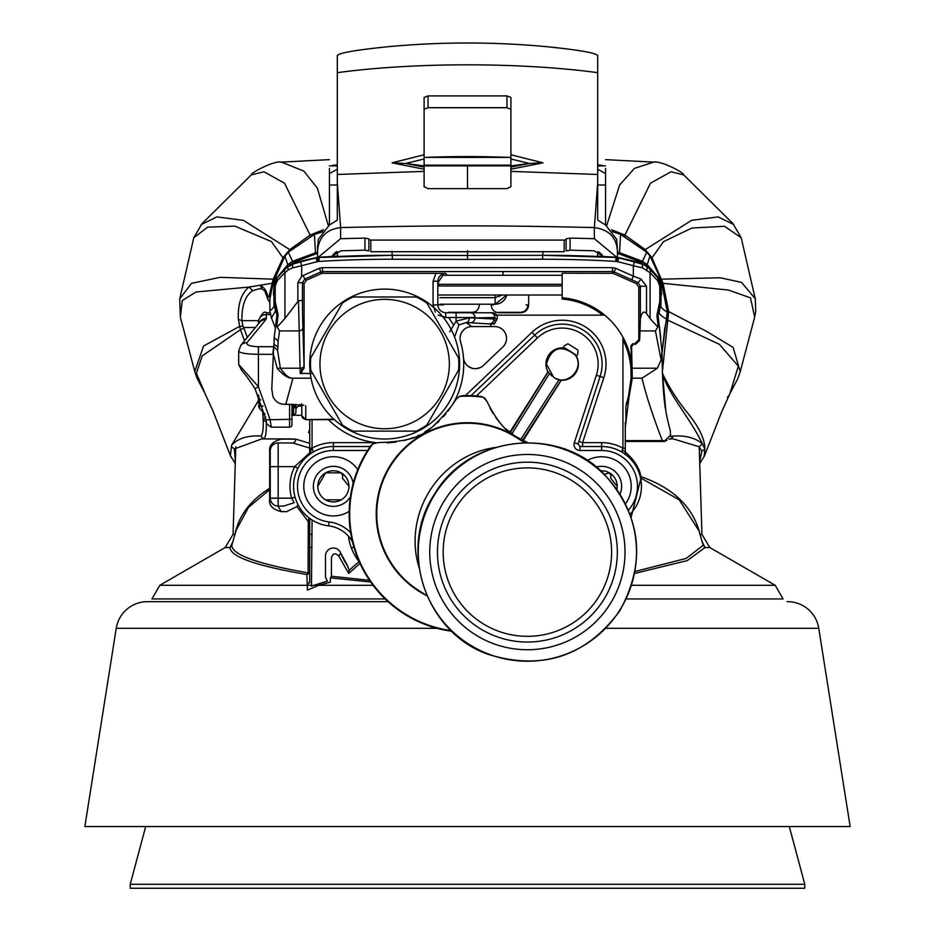 <?xml version="1.0" encoding="UTF-8"?>
<svg xmlns="http://www.w3.org/2000/svg" width="935" height="935" viewBox="0 0 935 935"><rect width="100%" height="100%" fill="white"/><g stroke="black" fill="none" stroke-linecap="round" stroke-linejoin="round"><path stroke-width="1.4" d="M232.628 542.171L229.975 547.548C230.735 556.909 256.365 565.897 306.855 574.511L307.428 590.09L318.753 585.287L330.324 582.143L330.347 577.853A3.95 2.396 97.1 0 0 331.411 576.264L331.458 557.739C333 553.076 335.501 552.597 338.961 556.302L340.702 553.006A7.889 7.889 0 0 0 325.485 555.916L325.485 577.269L327.425 581.091L311.472 586.081L312.068 519.977M634.771 573.412L687.283 560.591L705.025 547.548L702.372 542.171M309.707 581.874L309.707 519.813L309.707 582.856L309.707 581.874L306.785 585.287L311.729 585.287M309.006 517.826L308.269 521.566L308.106 572.875L306.855 574.511A3.95 3.553 180 0 0 309.707 571.098M700.14 534.621L700.21 535.334M234.79 535.334L234.86 534.621M308.106 572.875C257.324 563.887 231.892 554.689 231.81 545.28L229.975 547.548L225.171 547.548L159.803 585.287L306.785 585.287M640.545 477.984A3.95 1.613 166.9 0 0 640.978 478.159L640.954 476.64C673.632 488.128 693.349 507.366 700.093 534.376L701.951 534.376L709.829 547.548L705.025 547.548L703.19 545.28L686.22 558.417L635.134 571.46M498.53 312.325L520.468 312.325L498.53 312.325M528.649 304.997L527.959 304.997C527.469 309.427 524.967 311.869 520.468 312.325M640.323 477.002A3.95 0.806 -13.1 0 1 640.954 476.64C639.458 468.061 634.246 459.845 625.293 451.991L622.394 449.934M670.898 438.947L673.235 438.889L699.228 446.778L701.951 534.376L699.205 446.743L701.893 451.208L699.672 461.481M309.707 448.075L292.795 442.956A3.95 2.922 90 0 0 295.729 439.134L281.318 439.134C272.786 441.425 268.906 445.376 269.677 450.962L269.654 488.327C250.393 500.33 238.811 515.676 234.907 534.376L233.06 534.376L235.795 446.731M239.524 327.273L239.547 326.537M295.729 439.134L309.707 443.319M475.564 311.6L472.35 312.325L449.571 312.325M664.212 440.771L664.212 441.495L625.293 441.495L625.293 440.771L625.293 451.991M625.293 454.807L625.293 422.375L625.293 427.54L628.928 397.796L625.877 406.269L625.877 422.375M625.293 448.181L622.932 448.181L621.728 452.049M452.972 324.211A79.089 79.089 0 0 0 448.59 317.503M460.055 338.412A11.839 11.839 0 0 0 460.534 341.754A79.089 79.089 0 0 1 463.491 357.789A11.839 11.839 0 0 0 483.442 365.433L502.843 346.99A11.839 11.839 0 0 0 494.685 326.572L471.883 326.572A11.839 11.839 0 0 0 460.055 338.412M453.089 403.686A79.089 79.089 0 0 0 463.491 357.789L463.889 360.022M384.659 289.102A74.952 74.952 0 0 1 459.611 364.054A74.952 74.952 0 0 1 384.659 439.006A74.952 74.952 0 0 1 309.707 364.054A74.952 74.952 0 0 1 384.659 289.102M328.033 419.254A79.089 79.089 0 0 0 375.812 442.641L374.514 443.05M490.454 312.769L492.862 312.769M270.25 488.199L269.654 488.327L269.572 499.699L270.25 498.18L270.25 450.845A7.889 7.889 0 0 1 278.151 442.956L292.795 442.956M278.057 506.069L278.151 506.069A7.889 7.889 0 0 1 270.25 498.18L270.25 496.158M270.25 494.837L270.25 491.506M295.074 497.198L291.627 498.18L294.163 502.679L283.656 506.069L278.151 506.069A7.889 7.889 0 0 1 270.25 498.18L270.25 498.261M270.495 500.132L271.162 501.85M273.686 504.69L275.615 505.648M278.151 442.956L278.151 506.069L281.143 511.632C272.751 509.435 268.894 505.461 269.572 499.699M231.81 545.28L236.146 530.274L248.535 507.284L269.619 489.706M308.269 521.566L296.909 506.618L297.949 504.503M281.143 511.632L286.554 511.655L296.909 506.618M311.565 448.181L309.952 453.545M309.707 453.931L309.076 454.807M310.852 451.745L294.724 466.623L270.25 466.623M297.914 468.248L294.724 466.623A43.396 43.396 0 0 0 291.627 498.18L270.25 498.18L270.32 499.161M311.425 449.256L309.882 448.181M709.829 547.548L775.197 585.287L631.709 585.287M775.197 585.287L783.086 598.949L626.333 598.949M385.15 598.949L151.914 598.949L159.803 585.287M370.669 581.991L330.347 577.853M369.512 580.319L331.411 576.264M313.272 452.049L312.068 448.181L309.707 448.181L309.707 419.64M309.707 451.944L309.707 448.181L310.116 454.036M347.575 565.792A63.112 63.112 0 0 1 340.702 553.006L347.575 565.792L349.129 570.292L348.708 573.459L338.961 556.302M348.416 536.152A51.367 51.367 0 0 0 359.087 561.596L349.129 570.292M582.587 446.533L582.587 442.641L578.882 441.425M703.19 545.28L699.064 530.998L679.219 499.816L640.978 478.159L631.16 517.242M348.708 573.459L360.396 563.08M464.695 362.114L466.109 364.311M480.134 367.654L476.008 368.659M472.339 368.308L468.692 366.672M460.265 340.667L461.878 347.014M462.883 352.401L463.491 357.789M471.883 326.572L470.457 326.666M464.438 329.214L462.989 330.616M462.895 330.721L461.738 332.334M461.656 332.463L461.119 333.503M460.791 334.286L460.23 336.366M504.795 344.559L506.08 341.591M506.338 336.355L505.777 334.286M505.438 333.479L504.935 332.509M504.83 332.322L503.638 330.674M503.591 330.616L502.13 329.214M499.056 327.414L497.56 326.934M496.111 326.666L494.685 326.572M467.5 250.755L467.5 255.477L392.326 255.302A1180.823 1180.823 -90.9 0 0 318.952 257.476L316.17 257.896L317.105 261.73A11.839 11.839 137.1 0 1 319.197 261.414L318.952 257.476L392.326 255.302L392.326 259.252L467.512 259.427L467.5 255.477L542.674 255.302L542.674 259.252A1176.172 1176.172 90.2 0 1 615.791 261.414A11.839 11.839 -139.8 0 1 617.895 261.73L618.549 257.604A453.043 446.159 -0 0 1 641.983 263.401L647.336 266.569A393.062 387.09 0 0 1 657.913 277.929L647.336 266.569L657.913 277.929L660.928 285.584L660.987 290.329L660.928 285.584L657.913 277.929M336.997 251.608L335.653 252.24M277.087 277.929L274.072 285.584L274.013 290.329L274.072 285.584L277.087 277.929L287.664 266.569L277.087 277.929A393.553 387.569 -0 0 1 287.664 266.569L293.017 263.401A451.956 445.083 0 0 1 316.451 257.604L318.8 257.265A1128.066 1110.92 0 0 1 329.576 256.599L337.617 256.015L337.208 251.819M322.926 231.751L314.394 234.416L315.481 252.649L317.561 253.303M317.561 252.053L292.55 261.321L287.781 264.675A3.95 2.396 40.4 0 1 290.516 264.406M322.937 231.588L314.534 234.194L288.284 252.205L292.55 261.321L293.917 262.221L316.731 253.572M290.738 264.5L293.917 262.221M274.119 304.12A3.95 2.793 178.9 0 0 273.967 304.904L276.912 314.698M274.095 285.093A3.95 2.793 1.8 0 0 274.095 285.175L273.978 304.904C274.703 306.061 273.371 308.071 269.981 310.934L271.43 318.029L275.428 311.063L275.299 309.38M273.277 281.984L274.119 282.51M273.429 294.829L274.107 284.813M285.035 255.874L273.219 282.3L269.876 299.13L269.97 311.6M274.189 337.699L274.002 344.173L274.189 337.734L278.127 341.065L279.577 330.92L276.795 326.408L278.081 314.803L275.264 301.806L274.107 301.888L274.107 303.594L274.013 290.329L274.107 303.594L277.064 315.504M275.521 328.255L271.664 318.508M278.081 314.803L276.935 314.966L274.2 337.582M276.795 326.408L275.93 324.281M274.189 337.512L276.924 315.422M276.924 315.411L278.069 315.679M277.344 326.771L284.93 318.543L298.499 300.696L300.205 373.462L304.085 368.203L302.917 327.449A35.507 0.923 -90 0 1 302.437 300.462L298.499 300.696M274.072 285.584L277.274 277.905A3.95 2.221 43.1 0 0 277.379 280.594L275.264 285.806A280.523 198.36 90 0 0 275.264 301.806L274.177 303.115M277.379 280.594A548.95 388.189 90 0 1 284.93 272.716L288.237 269.935L287.664 267.165L292.795 264.137L292.339 267.924L301.666 265.75A561.316 561.316 91.8 0 1 317.105 261.73M293.017 263.401L292.795 264.137L300.614 261.94L301.666 265.75L301.666 276.374L297.856 282.697L302.437 282.697L304.775 279.098L303.162 275.498L301.666 276.374M316.17 257.896L316.17 257.896A565.266 565.266 -88.2 0 0 315.072 258.165A565.266 565.266 -88.2 0 0 300.614 261.94M615.697 268.31L612.495 267.632L612.495 271.571L614.096 271.91L615.697 268.31L633.334 276.164L631.733 279.764A23.574 0.619 24 0 1 638.091 282.627L640.802 279.413A3.95 1.169 -65.5 0 0 640.966 279.027L633.334 276.164L633.334 265.75L642.661 267.924L650.07 272.716L650.07 318.543L646.506 313.517L646.506 286.262L640.966 279.027M322.505 267.632L319.302 268.31L320.904 271.91L322.505 271.571L322.505 267.632L612.495 267.632M302.437 300.462L302.437 282.697L304.085 283.772L306.423 280.173L322.037 273.3L445.679 273.347C440.981 273.908 438.363 276.538 437.802 281.236L433.069 281.236L435.932 273.23M632.866 343.636L635.555 344.325L632.866 343.636L630.891 345.751L632.095 367.28A76.53 76.53 0 0 0 562.18 297.786L562.18 273.23L612.963 273.3L636.466 283.679L638.804 287.29L640.37 286.262L646.506 286.262M562.18 275.287L442.909 275.287L438.375 282.113L438.375 285.152M304.085 283.772L304.085 368.203M300.205 373.462L312.652 373.462M435.301 312.056L433.069 304.88L433.069 281.236M438.714 285.981L438.714 284.322M433.069 304.88L437.802 304.88C438.363 309.578 440.993 312.208 445.691 312.769L451.336 312.769L448.555 312.267M471.684 326.572L466.179 322.575L491.529 324.024A4.733 4.733 31.3 0 0 495.527 321.815L496.637 320.132L494.814 317.503A4.733 4.523 -90 0 0 490.291 312.769L471.439 312.769C476.242 312.302 478.872 309.672 479.339 304.88L479.339 304.214M490.291 312.769L471.439 312.769M445.691 317.503L445.691 312.769L456.093 312.769L456.093 317.503L445.691 317.503L438.188 315.037M625.877 406.269L628.53 395.891L631.102 378.137L642.041 378.196C645.734 394.266 652.501 415.07 662.331 440.619L664.75 440.771L670.547 435.161L670.243 430.158C663.464 406.807 662.564 386.377 662.003 351.63L661.115 359.893L657.399 368.215L642.041 378.196M622.932 339.837A75.291 75.291 0 0 1 630.856 367.397L631.102 378.137M562.18 299.036L562.18 297.786L562.18 299.036A75.291 75.291 0 0 1 602.736 315.142M491.167 304.214L491.167 304.88C491.635 309.672 494.264 312.302 499.056 312.769L520.748 312.769C525.552 312.302 528.182 309.672 528.649 304.88L528.649 295.016M496.801 315.142A4.733 4.733 0 0 0 492.698 312.769C496.917 313.669 498.226 316.124 496.637 320.132C498.226 316.124 496.917 313.669 492.698 312.769C496.894 313.681 498.203 316.135 496.637 320.132M489.437 323.779A4.733 4.523 -86.8 0 0 493.96 319.045L494.814 317.503L474.945 317.958L493.96 319.045L495.538 321.827L494.031 324.293M454.562 337.009L458.945 324.901L456.093 321.126L456.093 317.503L474.945 317.503A4.733 4.523 90 0 0 470.422 312.769L456.093 312.769M470.422 322.692A4.733 4.523 -86.8 0 0 474.945 317.958L469.358 317.842A4.733 3.179 -89.1 0 1 466.168 322.575L458.945 324.901M449.7 331.832L456.093 321.126L469.358 317.842M498.881 312.325L501.487 312.769M528.649 304.88L526.078 304.88M634.853 343.636L638.804 339.685L638.804 287.29M633.614 344.325L631.581 346.382L632.282 378.196L628.928 397.796M650.117 269.97A3.95 2.267 135.5 0 1 650.07 272.716A546.776 386.658 -90 0 1 657.621 280.594A3.95 2.221 136.9 0 0 657.726 277.905L660.893 285.724A283.048 200.148 90 0 1 660.893 301.888L659.491 309.894L660.893 301.888L659.736 301.806L658.778 306.236L659.607 307.802L658.065 315.188L659.07 324.281L658.205 326.408L655.423 330.92L640.019 330.92L639.622 340.515L635.555 344.325M655.423 330.92L661.115 359.893M640.019 330.92L640.37 318.893C641.772 312.267 643.818 310.478 646.506 313.517M640.37 318.893L640.37 286.262L638.091 282.627L636.466 283.679M617.895 261.73A561.491 561.491 89.9 0 1 633.334 265.75L634.386 261.94L642.205 264.137L642.661 267.924M634.386 261.94L616.2 257.265A1129.328 1112.171 -0 0 0 605.424 256.599L597.383 256.015L598.014 251.608M620.431 258.294L616.048 257.476L615.791 261.414M646.763 269.935L647.336 267.165L641.983 263.401M629.29 395.68L626.286 403.768M630.95 368.869L632.212 368.776L632.095 367.28L630.856 367.397M658.778 306.236L656.908 315.27L658.065 315.188L662.003 351.63M659.07 324.281L660.8 337.582M663.231 389.357L665.112 407.438M656.908 315.27L658.205 326.408M657.656 326.771L650.07 318.543M618.444 257.838L617.696 260.76A11.688 11.512 180 0 0 615.943 260.514A1125.436 1108.337 180 0 0 615.849 260.514M657.621 280.594L659.736 285.806L660.928 285.584M660.893 303.594L660.987 290.329L660.893 303.594L658.158 313.692L659.491 309.894M617.439 253.303L619.519 252.649L642.45 261.321L641.083 262.221L644.262 264.5L647.219 264.675L649.965 255.874M601.532 256.365L599.908 252.567M599.277 252.205L597.792 251.819M601.532 255.676L601.906 254.133M659.561 278.91L647.219 264.675L642.45 261.321L646.716 252.205L620.606 234.404L613.161 231.822M617.439 252.053L619.519 252.649L620.606 234.404A3.95 0.97 122.9 0 0 620.478 234.194L612.063 231.588M646.494 252.041L650.106 256.143L661.174 280.161L660.087 279.834M657.644 277.625A3.95 2.431 141.3 0 1 658.298 278.104L660.905 285.14M660.893 284.813L659.631 278.887M660.881 282.51L661.711 281.949M661.08 279.892L667.345 312.383C661.781 308.585 659.666 306.096 661.022 304.904L660.928 285.829M658.088 314.698L661.022 304.904A3.95 2.793 -178.9 0 0 660.881 304.12M667.286 311.904L662.038 352.799M659.689 309.427L659.572 311.063C657.901 312.816 660.285 315.527 666.702 319.197L666.854 318.66M658.065 315.188L658.696 310.514M274.212 283.854L276.702 278.104L287.781 264.675L284.894 256.143L288.506 252.041M274.913 279.834L273.932 279.881M277.356 277.625A3.95 2.431 38.7 0 0 276.702 278.104L275.439 278.91M269.923 300.462A3.95 3.062 -3.1 0 1 269.806 299.89A3.95 3.062 -3.1 0 1 269.876 299.13L269.958 298.674M301.818 367.981L301.818 373.018L301.818 367.981M301.818 404.75L301.818 415.409L301.818 404.75M303.968 405.252L285.783 404.247L292.959 378.196L292.281 378.208C288.144 378.359 283.153 375.099 277.286 368.413L272.962 352.74L273.686 346.862M285.783 404.247C280.044 404.61 275.778 402.143 272.997 396.837L271.781 389.042M274.002 344.173L273.698 346.733L274.002 344.197L277.952 347.247L278.127 341.065M277.286 368.413L280.36 368.215L277.555 350.391L277.952 347.247M288.237 269.935L292.339 267.924M304.039 365.994A3.95 2.232 179 0 1 300.1 368.215L280.36 368.215C285.011 374.853 288.985 378.172 292.281 378.208M246.863 342.806L265.75 319.758A7.889 7.445 39.3 0 0 259.649 322.376L240.762 345.412A7.889 7.445 39.3 0 1 240.762 345.412A7.889 7.445 39.3 0 1 246.863 342.806C246.291 345.108 250.148 346.406 258.422 346.698L273.71 346.698L277.555 350.391M319.151 260.514A1124.162 1107.087 180 0 0 319.057 260.514A11.688 11.512 180 0 0 317.304 260.772L316.556 257.838M275.264 285.806L274.107 285.724A283.305 200.335 -90 0 0 274.107 301.888L275.393 307.802L276.222 306.236M274.107 303.594L275.509 309.894M333.094 254.133L333.468 256.365M335.174 252.52L333.468 255.676M329.424 168.452L329.424 225.031L337.313 220.087L337.313 55.668M279.962 162.234L281.318 162.082C274.376 160.259 249.961 173.244 251.258 174.939M281.353 162.071L303.781 171.07L317.327 188.075L328.349 225.674M337.395 184.966L329.424 185.036M605.576 173.618L597.687 169.2M597.687 165.974L605.576 165.857M329.424 165.857L337.313 165.974M337.313 169.2L329.424 173.618L329.424 168.37M510.896 165.156L424.104 165.156M603.788 256.506L594.052 250.802L570.069 250.206L566.119 250.954L566.119 238.846L570.069 238.098L594.38 238.694L594.368 227.579C608.673 229.566 616.352 237.28 617.404 250.72L616.714 239.442L605.576 225.031L605.576 185.036L597.687 184.966M605.576 185.036L605.576 168.452M605.576 159.64L653.623 162.117L634.456 168.37L619.624 185.036L606.651 225.674M605.576 168.358L605.576 172.028M467.5 175.99L467.5 188.274L467.477 165.892L510.896 165.857M202.018 223.652L251.305 174.903L263.95 171.76L284.497 183.178L310.093 235.071L323.58 229.694M662.576 369.863L668.689 311.6L663.067 283.317L651.87 257.534L645.232 249.622L624.907 235.071L650.503 183.178L671.049 171.76L683.707 174.903C684.268 172.496 659.923 160.282 653.635 162.117M624.907 235.071L611.42 229.694M755.48 300.053L755.293 298.814L741.572 282.393L720.207 277.765L661.781 279.168L661.22 280.278M733.858 224.587L718.127 216.908L691.596 220.344L645.232 249.622A3.95 1.064 -53.1 0 1 645.279 249.89M201.995 223.675L193.79 237.782L179.719 298.896L191.488 283.352L220.216 277.321L273.219 279.168L283.13 257.534L289.768 249.622L310.093 235.071M289.99 250.919L289.721 249.89A3.95 1.064 53.1 0 1 289.768 249.622L243.404 220.344L216.873 216.908L201.13 224.599M651.45 258.621L663.429 241.686L691.97 228.011L724.52 226.305L741.21 237.77L733.005 223.675M662.225 284.404L663.067 283.317L728.517 290.072L750.489 297.844L754.674 317.105L740.228 371.662L733.133 347.423L706.626 331.411L668.689 311.6L667.38 312.722M666.281 320.927L668.128 320.308L719.401 344.337L738.323 366.123L729.884 393.705M728.704 395.54L727.43 397.422M662.401 373.404C667.859 393.623 690.088 417.933 702.36 443.681L704.861 449.092C704.932 438.725 698.48 425.834 685.519 410.442C675.701 397.796 667.964 385.325 662.284 373.007M701.893 451.208L704.861 449.092L704.137 456.724M665.813 411.061L662.763 376.583M699.228 446.778L702.36 443.681C695.348 437.919 685.776 435.371 673.621 436.014L670.64 438.971L668.887 439.111M670.337 436.411L673.621 436.014M193.79 237.782L207.582 227.17L234.872 226.13L271.43 241.569L283.55 258.621M273.78 280.278L273.219 279.168L269.093 295.986L267.819 297.657C267.223 291.755 264.652 287.606 260.117 285.21L271.933 283.317L272.775 284.404M195.135 372.89L180.338 317.14L182.302 300.556L195.906 292.012L249.061 287.045L260.117 285.21L262.209 289.09M293.66 438.936L263.81 438.936L260.736 435.979C247.354 435.336 237.607 438.48 231.483 445.422L231.459 446.778L234.428 448.929L261.765 438.889L263.565 438.924M234.428 448.929L235.34 461.352M261.765 438.889L263.81 438.936C265.692 437.697 266.533 431.806 266.335 421.264L263.226 420.668C263.413 429.843 262.583 434.95 260.736 435.979M309.707 429.527L308.468 432.578M262.665 411.692L263.226 420.668L265.575 416.718M258.422 400.624L231.483 445.422M231.459 446.778L230.361 455.532L231.319 457.671M205.186 393.822L196.408 373.299L202.194 355.931L240.435 329.704L244.561 340.796M242.925 326.011L241.931 320.67C241.604 305.733 245.204 295.729 252.719 290.645L249.061 287.045C241.347 293.169 237.77 303.945 238.32 319.361L240.435 329.704L243.836 328.162L242.925 326.011L239.325 326.525L203.561 346.008L194.749 371.627L197.063 378.301L205.197 393.857M259.673 288.635L252.719 290.645M243.836 328.162L247.331 337.406M424.104 165.857L467.477 165.892M495.118 304.284L506.712 295.016A11.839 11.536 -0 0 1 495.118 304.214L439.882 304.214M502.527 295.016L495.118 297.669L439.882 297.669M293.532 408.981L293.532 415.339L295.892 412.966L295.892 404.247C295.892 415.771 295.892 415.771 295.892 404.247L295.892 410.009A3.95 3.95 0 0 1 299.843 406.07L301.818 406.07M293.532 406.655L293.532 404.247L293.532 406.655L291.954 408.256M294.42 405.474L294.899 407.403C294.677 405.159 290.75 416.659 291.954 415.608L294.42 405.474M291.954 424.806A2.373 2.373 0 0 1 289.581 427.166A2.373 2.373 -0 0 0 291.954 424.806L291.954 404.247M240.762 345.424L238.694 351.116L238.694 364.463L258.422 386.716L269.97 419.277L271.29 427.166L289.581 427.166L289.581 404.247M265.75 319.758L266.311 318.379A7.889 7.62 180 0 0 258.972 323.206M258.422 323.872L258.422 322.166L258.422 323.872M258.422 320.822L258.422 322.166A7.889 7.62 180 0 1 266.311 314.546L266.311 318.379M238.694 351.116C239.909 353.068 246.489 354.131 258.422 354.318L258.422 386.716L255.045 388.761L266.066 419.815L291.954 419.277M260.725 400.04L259.381 399.233L258.422 394.874L258.422 402.26L258.422 397.597L259.381 399.233L259.579 404.808L262.98 406.211M449.349 364.054A64.702 64.702 0 0 1 384.659 428.744A64.702 64.702 0 0 1 319.957 364.054A64.702 64.702 0 0 1 384.659 299.352A64.702 64.702 0 0 1 449.349 364.054M426.898 425.004A74.169 74.169 0 0 1 416.32 431.117L352.986 431.117A74.169 74.169 0 0 1 342.409 425.004L310.747 370.155A74.169 74.169 0 0 1 310.747 357.941L342.409 303.092A74.169 74.169 0 0 1 352.986 296.991L416.32 296.991A74.169 74.169 0 0 1 426.898 303.092L458.571 357.941A74.169 74.169 0 0 1 458.571 370.155L426.898 425.004M413.445 431.117L355.873 431.117M340.971 422.515L312.185 372.656M355.873 296.991L413.445 296.991M327.156 329.529L340.971 305.593M428.347 305.593L457.133 355.452M455.976 374.643L428.347 422.515M317.596 253.221L317.596 250.673C318.788 237.128 326.467 229.414 340.632 227.579L337.313 182.699M370.821 240.085L564.179 240.085L564.156 251.714L370.844 251.714L370.821 240.085L368.881 239.722L368.881 238.846L368.881 250.954L364.93 250.206L340.948 250.802L331.224 256.506M317.69 260.69L318.18 257.581M318.239 257.312L340.62 238.694L364.93 238.098L368.881 238.846M566.119 239.722L564.179 240.085M597.687 55.668L597.687 182.676L594.368 227.579C496.52 225.312 438.48 225.312 340.632 227.579L340.62 238.694M329.424 225.031L318.286 239.442L317.608 250.673M317.561 257.394L317.573 245.578M317.573 260.713L317.561 257.663M594.38 238.694L616.761 257.312M616.819 257.581L617.299 260.69M617.392 254.04L617.439 257.394M605.576 225.031L597.687 220.087L597.687 182.676M597.675 203.327L597.687 219.468M597.687 152.744L597.675 179.567M597.687 181.226L597.687 182.57M597.687 84.395L597.687 71.831M617.404 260.701L617.404 257.651M617.439 257.663L617.427 260.713M424.128 181.18L424.104 186.755M510.896 186.755L510.872 181.18M510.896 167.236L510.896 186.684L506.945 188.636L428.055 188.636L424.104 186.684L424.104 97.45L428.055 95.908L506.945 95.908L510.896 97.45L510.896 109.266L506.945 107.7L428.055 107.7L424.104 109.266L424.104 125.313M510.896 167.482L510.896 171.83M510.896 158.985L529.42 163.473L510.896 167.061L510.896 97.45M510.896 164.35L510.896 158.144M510.896 157.372L510.896 142.517M510.896 125.232L510.896 109.266M510.896 167.061L510.896 165.904L529.42 163.473L542.966 162.842L510.896 154.766M510.896 178.842L510.907 179.543M424.104 142.073L424.104 157.372M424.104 158.144L424.104 164.35M337.313 151.961L337.325 179.637M424.093 179.543L424.104 178.842M424.104 109.266L424.104 97.45M424.104 154.766L392.034 162.842L405.58 163.473L424.104 165.904L424.104 167.236M424.104 167.482L424.104 169.2L392.034 162.842M424.104 169.913L424.104 172.496M510.896 169.2L542.966 162.842M424.104 167.061L405.58 163.473L424.104 158.985M337.313 71.843L337.313 84.395M337.313 182.442L337.313 181.39M337.313 219.468L337.325 203.222M337.313 55.504C339.417 52.874 356.2 49.964 387.663 46.75C440.888 41.748 494.112 41.748 547.337 46.75C578.578 49.917 595.35 52.839 597.687 55.504M562.18 284.322L438.375 284.322M438.375 285.981L562.18 285.981M787.036 601.672L787.586 601.672A31.556 31.556 0 0 1 818.756 628.297L605.997 628.297M388.06 601.672L147.964 601.672M818.756 628.297L850.149 826.54L84.851 826.54L116.244 628.297A31.556 31.556 0 0 1 147.414 601.672L388.048 601.672M130.21 884.3L130.21 888.25L804.79 888.25L804.79 884.3L130.21 884.3L145.696 826.54M804.79 884.3L789.304 826.54M576.392 356.247L577.795 354.038L577.959 350.099L567.989 343.8L564.518 345.646L563.115 347.855L565.254 348.194L575.177 354.458L576.392 356.247A16.222 16.222 0 0 1 561.245 380.241L523.109 440.619M563.115 347.855L563.115 347.89A16.222 16.222 0 0 0 547.957 371.861L509.832 432.227M546.402 364.054L553.73 377.389C567.3 387.172 585.626 367.841 574.955 354.786C561.035 344.314 551.521 347.411 546.402 364.054L545.958 364.054M556.196 378.663L561.245 380.241M547.957 371.861L552.071 376.174M350.66 532.763A35.507 35.507 -141.7 0 0 329.12 521.952L328.652 525.879A39.808 39.808 0 0 1 293.567 486.34A39.808 39.808 0 0 1 333.374 446.533L370.237 446.533M470.983 395.669L534.656 335.116A39.936 39.936 0 0 1 600.13 376.466L578.064 443.95L579.934 446.533L601.626 446.533A39.808 39.808 0 0 1 630.085 514.192M325.579 472.853A15.579 15.579 0 0 1 348.954 486.34L342.374 478.065L342.748 475.588L341.17 472.853L325.579 472.853L317.795 486.34A15.579 15.579 0 0 1 325.579 472.853M341.17 499.839A15.579 15.579 0 0 1 325.579 499.839L341.17 499.839A15.579 15.579 0 0 0 348.954 486.34M317.795 486.34A15.579 15.579 0 0 0 325.579 499.839M349.187 511.351A29.581 29.581 0 0 1 303.781 486.34A29.581 29.581 0 0 1 357.778 469.615M631.219 486.34A29.581 29.581 0 0 1 625.573 503.708A29.581 29.581 0 0 0 587.274 460.476A29.581 29.581 0 0 1 631.219 486.34M600.679 470.796A15.579 15.579 0 0 1 617.205 486.34L610.625 478.065L610.999 475.588L609.421 472.853L604.419 474.337M616.948 489.169A15.579 15.579 0 0 0 617.205 486.34M445.037 499.652A97.637 97.637 0 0 1 579.852 469.767A97.637 97.637 0 0 1 609.737 604.571A97.637 97.637 0 0 1 474.933 634.456A97.637 97.637 0 0 1 445.037 499.652M359.566 465.408L358.234 468.505M355.218 476.569L354.505 478.79M353.851 480.941L353.266 483.021M352.74 485.055L352.25 487.065M351.385 491.074L351.011 493.084M350.66 495.129L350.344 497.198M350.064 499.325L349.585 503.848M349.409 506.232L349.363 506.91M349.199 510.697L349.164 512.52M349.152 513.958A118.348 118.348 0 0 1 349.164 512.462A118.348 118.348 0 0 0 451.757 631.254A118.348 118.348 0 0 1 349.152 513.958L349.164 515.921M451.021 406.713L451.196 406.444C427.646 434.81 419.523 441.075 377.775 442.652L372.796 443.891L370.622 445.972L372.855 443.844M566.154 449.571L566.563 449.887A7.889 7.889 0 0 0 566.154 449.571L560.953 448.064M565.465 449.116A7.889 7.889 0 0 0 564.752 448.753M519.124 438.503L527.609 442.641L516.249 436.785C506.244 432.215 496.45 420.376 486.866 401.267L483.266 397.211L480.38 396.311L483.488 397.34M451.196 406.444L456.222 399.14L459.459 396.428L462.381 395.727L459.284 396.498M387.219 442.909L395.996 442.126M404.177 440.502L406.316 439.917M408.63 439.216L413.574 437.463M417.664 435.71L419.184 434.997M424.724 432.017L431.199 427.762M432.928 426.465L434.389 425.308M437.241 422.877L438.994 421.264M443.424 416.694L445.89 413.808M448.04 411.038L449.864 408.466M497.899 420.341L495.702 417.431M493.271 413.843L489.94 408.046M498.565 421.159L499.348 422.094M499.921 422.76L500.611 423.532M501.113 424.104L501.686 424.724M517.756 437.697L514.846 435.862M513.642 435.044L505.625 428.627M486.551 400.566L486.866 401.267M483.862 397.574L484.692 398.193M485.008 398.485L485.721 399.268M456.783 398.415L454.106 402.214M462.381 395.727A118.348 118.348 0 0 1 480.38 396.311A118.348 118.348 0 0 0 462.381 395.727M426.979 595.724L418.751 590.488A90.73 90.73 0 0 1 390.982 465.209A90.73 90.73 0 0 1 516.249 437.44A90.73 90.73 0 0 0 390.982 465.209A90.73 90.73 0 0 1 516.249 437.44L524.477 442.676A91.268 91.268 0 0 0 376.232 513.958A91.268 91.268 0 0 0 426.991 595.747M349.164 512.462A118.348 118.348 0 0 1 370.622 445.972A118.348 118.348 0 0 0 349.164 512.462M308.176 547.548L312.068 547.548M351.198 547.548L354.014 547.548M373.065 585.287L313.26 585.287M312.068 534.376L308.223 534.376M476.406 395.949L537.38 337.979L531.98 332.299A43.828 43.828 0 0 1 603.835 377.67L582.587 442.641L601.626 442.641A43.7 43.7 0 0 1 622.932 448.181L622.932 337.184M604.7 315.142L494.218 315.142M531.98 332.299L465.373 395.634M375.812 442.641L333.374 442.641A43.7 43.7 0 0 0 312.068 448.181L312.068 419.254M333.374 442.641L333.374 450.483L367.619 450.483M603.835 377.67L596.378 375.239L574.312 442.722A5.914 5.914 69.1 0 0 579.934 450.483L579.934 446.533M579.934 450.483L601.626 450.483L601.626 442.641M391.952 251.34L392.268 255.302M319.197 261.414A1176.873 1176.873 89.1 0 1 392.326 259.252M467.512 259.427L542.674 259.252M543.048 251.34L542.732 255.302M542.674 255.302L616.048 257.476A1180.11 1180.11 -89.8 0 0 542.674 255.302M288.377 252.099L314.779 234.171M284.93 318.543L284.93 272.716A3.95 2.267 44.5 0 1 284.883 269.97M319.302 268.31L303.162 275.498M321.254 273.569L320.904 271.91L304.775 279.098L306.423 280.173M322.856 273.23L322.505 271.571L612.495 271.571L612.144 273.23M446.977 275.287L445.679 273.347M443.459 304.88L437.802 304.88L437.802 281.236L438.375 282.113M491.529 324.024L489.987 326.572M491.167 304.88L493.575 304.88M630.891 345.751L631.581 346.382M657.399 368.215L632.224 368.215M639.622 340.515L638.804 339.685M662.331 440.619L625.293 440.619M659.736 285.806A280.266 198.173 -90 0 1 659.736 301.806L660.823 303.115M618.269 253.572L641.083 262.221M620.221 234.159A3.95 0.97 122.9 0 1 620.478 234.194L646.623 252.088M305.757 405.72L305.757 419.254A3.95 3.845 180 0 1 301.818 415.409M333.199 419.254L305.757 419.64L333.327 419.64M292.959 378.196L311.051 378.196M302.917 327.449A3.95 3.471 177.2 0 1 298.978 330.92L279.577 330.92M297.856 282.697L297.856 301.128M305.757 414.123L305.757 408.046M613.746 273.569L614.096 271.91L631.733 279.764M424.104 157.477A1024.246 1024.187 0 0 1 510.896 157.477M310.081 235.059A3.95 1.005 55.5 0 0 310.069 235.246A3.95 1.005 -124.5 0 0 310.537 236.8M624.907 235.059A3.95 1.005 -55.5 0 1 624.931 235.246A3.95 1.005 124.5 0 1 624.463 236.8M645.279 249.914L644.998 250.919M269.093 295.986L270.203 297.19M267.819 297.657L267.807 298.814M293.976 415.292L301.818 415.292M238.32 319.361L241.931 320.67L258.422 320.67C261.894 313.33 264.523 310.7 266.311 312.769L266.311 314.546L270.25 314.546M255.454 327.495L243.567 327.495M495.118 304.214L495.118 295.016M503.007 275.287L503.007 271.699M299.843 406.07L299.843 404.458M272.915 354.318L258.422 354.318L258.422 346.698M258.422 402.26A3.95 3.611 0 0 0 259.579 404.808L259.579 408.607L258.422 405.813M317.596 258.282L317.584 260.701M364.93 250.206L364.93 238.098M570.069 238.098L570.069 250.206M337.313 174.471L424.104 171.374M510.896 171.374L597.687 174.471M337.313 72.673C414.123 62.213 520.877 62.213 597.687 72.673M506.945 107.7L506.945 95.908M428.055 95.908L428.055 107.7M436.949 628.297L116.244 628.297M537.38 337.979A35.986 35.986 0 0 1 596.378 375.239M601.626 450.483A35.869 35.869 0 0 1 628.484 510.113M511.912 433.805L549.5 373.474M559.118 379.552L520.783 439.415M522.548 440.338L561.257 379.867M329.12 521.952A35.869 35.869 0 0 1 297.575 484.213A35.869 35.869 0 0 1 333.374 450.483M352.495 541.879A31.556 31.556 -141.7 0 0 328.652 525.879M574.312 442.722L578.064 443.95M548.296 371.686L510.323 432.613M353.161 483.418A19.997 19.997 0 0 0 331.913 466.401A19.997 19.997 0 0 0 327.916 505.59A19.997 19.997 0 0 0 350.403 496.847M620.127 493.949A19.997 19.997 0 0 0 596.308 467.068M456.362 506.863A84.22 84.22 0 0 1 572.641 481.081A84.22 84.22 0 0 1 598.423 597.36A84.22 84.22 0 0 1 482.133 623.142A84.22 84.22 0 0 1 456.362 506.863M603.917 599.358A89.935 89.935 0 0 1 479.608 628.297A89.935 89.935 0 0 1 451.535 503.79A89.935 89.935 0 0 1 575.177 475.927A89.935 89.935 0 0 1 603.917 599.358M435.359 493.481A109.114 109.114 0 0 0 468.762 644.133A109.114 109.114 0 0 0 619.414 610.742A109.114 109.114 0 0 0 586.011 460.09A109.114 109.114 0 0 0 435.359 493.481M372.796 443.891A117.81 117.81 0 0 0 451.102 630.622M483.266 397.211A117.81 117.81 0 0 0 459.459 396.428M418.751 590.488A90.73 90.73 0 0 1 390.982 465.209M495.141 447.503A90.73 84.898 122.5 0 0 430.123 490.139A90.73 84.898 122.5 0 0 418.95 567.101M233.049 534.376L225.171 547.548M271.115 501.756L272.506 503.696M275.813 505.718L273.955 504.865M316.299 257.896L318.964 257.522M274.095 285.175L273.92 301.339M277.45 315.586L277.309 314.92M618.701 257.896L616.036 257.522M664.75 440.771L625.293 440.771M658.707 277.087L659.642 278.899M661.08 293.403L660.788 283.831M661.057 284.006L661.571 294.829M667.356 312.115L661.77 282.113M666.83 318.952L664.727 328.407L662.062 353.313M663.219 389.042L665.124 407.555M661.138 280.009L650.047 255.991M284.953 255.991L273.861 280.009M275.357 278.899L276.293 277.087M275.369 278.887L273.943 283.995M273.23 282.113L269.876 298.873M273.698 346.733L271.758 389.579M301.818 403.85L301.818 415.689L305.757 419.64M276.924 314.966L276.304 310.502M269.806 299.831L269.935 311.261L271.524 318.297M329.424 159.64L281.353 162.117M332.428 165.437L337.313 164.794M424.104 157.407L510.896 157.407M597.687 164.794L602.572 165.437M732.982 223.652L683.695 174.903M755.281 298.896L741.21 237.77M754.977 315.738L755.725 311.086L755.281 298.826M729.803 393.845L737.89 378.43L740.216 371.674M704.604 455.555L721.855 411.377L730.293 392.934M664.212 441.495L666.982 440.362M179.719 298.814L180.361 317.187M259.591 288.635L262.303 289.137L264.71 290.925L268.275 300.357L269.899 302.134M230.396 455.555L213.028 411.119L204.707 392.934M235.269 463.62L230.384 455.52M699.731 463.62L704.616 455.532M670.757 438.971L672.358 438.901M295.892 404.247L295.892 412.966M293.532 415.339L291.954 415.339M269.993 312.769L266.311 312.769M259.579 408.607L265.061 414.088M238.694 364.463L241.51 370.085C244.643 374.479 244.327 372.399 255.045 388.761M266.066 419.815C265.178 422.269 266.919 424.724 271.29 427.166M317.608 254.612L317.596 250.755M617.404 257.394L617.404 250.697M437.802 295.016L562.18 295.016M619.718 610.929C646.74 561.386 641.41 515.629 603.706 473.636C557.342 425.39 469.089 435.675 435.055 493.294C397.223 548.483 425.203 632.82 488.514 654.453C542.51 670.862 586.233 656.358 619.718 610.929"/></g></svg>

